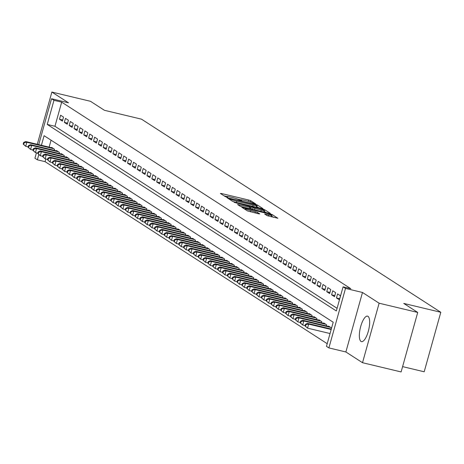 <?xml version="1.0" encoding="UTF-8"?>
<svg xmlns="http://www.w3.org/2000/svg" width="464" height="464" viewBox="0 0 464 464"><rect width="100%" height="100%" fill="white"/><g stroke="black" fill="none" stroke-linecap="round" stroke-linejoin="round"><path stroke-width="0.7" d="M255.009 203.922L255.734 203.963L250.67 200.692L248.675 200.025L221.403 193.5L220.365 193.447L225.434 196.719L227.604 197.281L226.896 196.8A5.278 0.568 15.6 0 1 226.664 196.545A5.278 0.568 15.6 0 1 230.219 196.974L232.493 197.519A5.278 0.568 15.6 0 1 238.867 199.665L240.92 200.558L241.698 200.651L240.99 200.17A5.278 0.568 15.6 0 1 240.758 199.909A5.278 0.568 15.6 0 1 244.313 200.344L246.581 200.889A5.278 0.568 15.6 0 1 252.961 203.035L255.009 203.922M368.01 316.344A13.102 4.28 -76.6 0 0 367.552 316.146A13.102 4.28 -76.6 0 0 360.522 327.161A13.102 4.28 -76.6 0 0 361.004 341.429A13.102 4.28 -76.6 0 0 361.462 341.626A13.102 4.28 -76.6 0 0 368.491 330.606A13.102 4.28 -76.6 0 0 368.01 316.344M267.102 215.632L277.855 218.266L272.153 214.554L270.164 213.887L241.779 207.228L247.48 210.94L258.715 213.823L259.753 213.875L257.346 212.321L250.769 210.557A4.408 0.476 15.6 0 1 245.247 208.545A4.408 0.476 15.6 0 1 248.217 208.91L266.174 213.202A4.408 0.476 15.6 0 1 271.695 215.215A4.408 0.476 15.6 0 1 268.72 214.849L264.619 213.997L267.102 215.632M417.722 312.434L401.111 371.937L362.517 362.709L379.129 303.212L417.722 312.434L403.755 303.421L440.8 312.284L141.485 119.161L104.435 110.304L90.468 101.291L51.875 92.063L68.515 102.799L51.539 98.739L53.969 100.311L61.683 102.155L350.796 288.689L343.082 286.845L345.512 288.411L328.895 347.913L326.465 346.347L333.204 322.225L44.092 135.685L41.412 145.284M379.129 303.212L362.488 292.471L345.512 288.411M261.911 208.562L262.949 208.614L257.323 204.984L255.328 204.317L226.942 197.658L232.644 201.37L234.639 202.043L261.911 208.562M264.735 209.769L270.367 213.399L269.329 213.347L242.051 206.828L240.062 206.155L237.58 204.52L249.754 207.304L250.862 207.437L249.191 206.323L234.239 202.379L262.746 209.102L264.735 209.769L264.289 211.381L266.168 212.593M51.875 92.063L37.288 144.298M63.533 117.102L60.616 115.223L59.496 119.242L62.408 121.127L63.533 117.102M68.394 120.24L65.476 118.361L64.351 122.38L67.268 124.259L68.394 120.24M73.248 123.372L70.337 121.493L69.211 125.512L72.129 127.397L73.248 123.372M78.109 126.51L75.191 124.63L74.072 128.65L76.989 130.529L78.109 126.51M82.969 129.647L80.052 127.762L78.932 131.782L81.844 133.667L82.969 129.647M87.829 132.779L84.912 130.9L83.787 134.92L86.704 136.799L87.829 132.779M92.684 135.917L89.772 134.032L88.647 138.052L91.565 139.937L92.684 135.917M97.544 139.049L94.633 137.17L93.508 141.189L96.425 143.069L97.544 139.049M102.405 142.187L99.487 140.302L98.368 144.327L101.28 146.206L102.405 142.187M107.265 145.319L104.348 143.44L103.228 147.459L106.14 149.338L107.265 145.319M112.12 148.457L109.208 146.572L108.083 150.597L111 152.476L112.12 148.457M116.98 151.589L114.069 149.71L112.943 153.729L115.861 155.608L116.98 151.589M121.841 154.727L118.923 152.842L117.804 156.867L120.715 158.746L121.841 154.727M126.701 157.859L123.784 155.979L122.664 159.999L125.576 161.878L126.701 157.859M131.561 160.996L128.644 159.117L127.519 163.137L130.436 165.016L131.561 160.996M136.416 164.128L133.504 162.249L132.379 166.269L135.297 168.154L136.416 164.128M141.276 167.266L138.359 165.387L137.24 169.406L140.157 171.286L141.276 167.266M146.137 170.398L143.219 168.519L142.1 172.538L145.012 174.423L146.137 170.398M150.997 173.536L148.08 171.657L146.955 175.676L149.872 177.555L150.997 173.536M155.852 176.668L152.94 174.789L151.815 178.808L154.732 180.693L155.852 176.668M160.712 179.806L157.795 177.927L156.675 181.946L159.593 183.825L160.712 179.806M165.573 182.944L162.655 181.059L161.536 185.078L164.447 186.963L165.573 182.944M170.433 186.076L167.516 184.196L166.39 188.216L169.308 190.095L170.433 186.076M175.288 189.213L172.376 187.328L171.251 191.348L174.168 193.233L175.288 189.213M180.148 192.345L177.236 190.466L176.111 194.486L179.029 196.365L180.148 192.345M185.008 195.483L182.091 193.598L180.972 197.623L183.883 199.503L185.008 195.483M189.869 198.615L186.951 196.736L185.832 200.755L188.744 202.635L189.869 198.615M194.723 201.753L191.812 199.868L190.687 203.893L193.604 205.772L194.723 201.753M199.584 204.885L196.672 203.006L195.547 207.025L198.464 208.904L199.584 204.885M204.444 208.023L201.527 206.138L200.407 210.163L203.319 212.042L204.444 208.023M209.305 211.155L206.387 209.276L205.268 213.295L208.179 215.174L209.305 211.155M214.165 214.293L211.248 212.413L210.122 216.433L213.04 218.312L214.165 214.293M219.02 217.425L216.108 215.545L214.983 219.565L217.9 221.45L219.02 217.425M223.88 220.562L220.963 218.683L219.843 222.703L222.761 224.582L223.88 220.562M228.74 223.694L225.823 221.815L224.704 225.835L227.615 227.72L228.74 223.694M233.601 226.832L230.683 224.953L229.558 228.972L232.476 230.852L233.601 226.832M238.455 229.97L235.544 228.085L234.419 232.104L237.336 233.989L238.455 229.97M243.316 233.102L240.398 231.223L239.279 235.242L242.196 237.121L243.316 233.102M248.176 236.24L245.259 234.355L244.139 238.374L247.051 240.259L248.176 236.24M253.037 239.372L250.119 237.493L248.994 241.512L251.911 243.391L253.037 239.372M257.891 242.51L254.98 240.625L253.854 244.644L256.772 246.529L257.891 242.51M262.752 245.642L259.84 243.762L258.715 247.782L261.632 249.661L262.752 245.642M267.612 248.779L264.695 246.894L263.575 250.92L266.487 252.799L267.612 248.779M272.472 251.911L269.555 250.032L268.436 254.052L271.347 255.931L272.472 251.911M277.327 255.049L274.415 253.164L273.29 257.189L276.208 259.069L277.327 255.049M282.187 258.181L279.276 256.302L278.151 260.321L281.068 262.201L282.187 258.181M287.048 261.319L284.13 259.434L283.011 263.459L285.923 265.338L287.048 261.319M291.908 264.451L288.991 262.572L287.871 266.591L290.783 268.47L291.908 264.451M296.769 267.589L293.851 265.71L292.726 269.729L295.643 271.608L296.769 267.589M301.623 270.721L298.712 268.842L297.586 272.861L300.504 274.746L301.623 270.721M306.484 273.859L303.566 271.979L302.447 275.999L305.364 277.878L306.484 273.859M311.344 276.991L308.427 275.111L307.307 279.131L310.219 281.016L311.344 276.991M316.204 280.128L313.287 278.249L312.162 282.269L315.079 284.148L316.204 280.128M321.059 283.266L318.147 281.381L317.022 285.401L319.94 287.286L321.059 283.266M325.919 286.398L323.002 284.519L321.883 288.538L324.8 290.418L325.919 286.398M330.78 289.536L327.862 287.651L326.743 291.67L329.655 293.555L330.78 289.536M335.64 292.668L332.723 290.789L331.598 294.808L334.515 296.687L335.64 292.668M340.495 295.806L337.583 293.921L336.458 297.94L339.375 299.825L340.495 295.806M61.683 102.155L54.949 126.278L337.084 308.311M45.808 159.013L45.072 161.652L327.207 343.691M51.069 140.186L49.126 147.129M51.545 147.709L51.637 147.384L54.555 149.269L54.253 150.33M56.405 150.846L56.498 150.522L59.409 152.401L59.114 153.468M61.265 153.978L61.352 153.654L64.27 155.539L63.974 156.6M66.126 157.116L66.213 156.791L69.13 158.671L68.834 159.738M70.98 160.248L71.073 159.923L73.991 161.808L73.689 162.87M75.841 163.386L75.934 163.061L78.845 164.94L78.549 166.008M80.701 166.518L80.794 166.199L83.706 168.078L83.41 169.14M85.562 169.656L85.649 169.331L88.566 171.21L88.27 172.277M90.416 172.788L90.509 172.469L93.426 174.348L93.131 175.409M95.277 175.926L95.369 175.601L98.281 177.48L97.985 178.547M100.137 179.058L100.23 178.739L103.141 180.618L102.846 181.679M104.997 182.195L105.084 181.871L108.002 183.75L107.706 184.817M109.858 185.333L109.945 185.008L112.862 186.888L112.566 187.949M114.712 188.465L114.805 188.14L117.723 190.025L117.421 191.087M119.573 191.603L119.666 191.278L122.577 193.157L122.281 194.219M124.433 194.735L124.52 194.41L127.438 196.295L127.142 197.357M129.294 197.873L129.381 197.548L132.298 199.427L132.002 200.494M134.148 201.005L134.241 200.68L137.158 202.565L136.857 203.626M139.009 204.143L139.101 203.818L142.013 205.697L141.717 206.764M143.869 207.275L143.956 206.95L146.873 208.835L146.578 209.896M148.729 210.412L148.816 210.088L151.734 211.967L151.438 213.034M153.584 213.544L153.677 213.22L156.594 215.105L156.293 216.166M158.444 216.682L158.537 216.357L161.449 218.237L161.153 219.304M163.305 219.814L163.398 219.495L166.309 221.374L166.013 222.436M168.165 222.952L168.252 222.627L171.17 224.506L170.874 225.574M173.02 226.084L173.113 225.765L176.03 227.644L175.728 228.706M177.88 229.222L177.973 228.897L180.885 230.776L180.589 231.843M182.741 232.354L182.833 232.035L185.745 233.914L185.449 234.975M187.601 235.492L187.688 235.167L190.605 237.046L190.31 238.113M192.461 238.629L192.548 238.305L195.466 240.184L195.17 241.245M197.316 241.761L197.409 241.437L200.326 243.322L200.025 244.383M202.176 244.899L202.269 244.574L205.181 246.454L204.885 247.515M207.037 248.031L207.124 247.706L210.041 249.591L209.745 250.653M211.897 251.169L211.984 250.844L214.902 252.723L214.606 253.791M216.752 254.301L216.845 253.976L219.762 255.861L219.46 256.923M221.612 257.439L221.705 257.114L224.617 258.993L224.321 260.06M226.473 260.571L226.56 260.246L229.477 262.131L229.181 263.192M231.333 263.709L231.42 263.384L234.337 265.263L234.042 266.33M236.188 266.841L236.28 266.516L239.198 268.401L238.896 269.462M241.048 269.978L241.141 269.654L244.052 271.533L243.757 272.6M245.908 273.11L245.995 272.791L248.913 274.671L248.617 275.732M250.769 276.248L250.856 275.923L253.773 277.803L253.477 278.87M255.623 279.38L255.716 279.061L258.634 280.94L258.332 282.002M260.484 282.518L260.577 282.193L263.488 284.072L263.192 285.14M265.344 285.65L265.437 285.331L268.349 287.21L268.053 288.272M270.205 288.788L270.292 288.463L273.209 290.342L272.913 291.409M275.059 291.926L275.152 291.601L278.069 293.48L277.774 294.541M279.92 295.058L280.012 294.733L282.924 296.618L282.628 297.679M284.78 298.195L284.873 297.871L287.784 299.75L287.489 300.811M289.64 301.327L289.727 301.003L292.645 302.888L292.349 303.949M294.501 304.465L294.588 304.14L297.505 306.02L297.209 307.087M299.355 307.597L299.448 307.272L302.366 309.157L302.064 310.219M304.216 310.735L304.309 310.41L307.22 312.289L306.924 313.357M309.076 313.867L309.163 313.542L312.081 315.427L311.785 316.489M313.937 317.005L314.024 316.68L316.941 318.559L316.645 319.626M318.791 320.137L318.884 319.812L321.801 321.697L321.5 322.758M323.652 323.275L323.744 322.95L326.656 324.829L326.36 325.896M328.512 326.407L328.599 326.088L331.516 327.967L331.221 329.028M402.595 366.618L424.189 371.78L440.8 312.284M362.488 292.471L345.877 351.973L362.517 362.709M345.877 351.973L328.895 347.913M45.072 161.652L37.352 159.807L34.928 158.241L36.436 152.824M53.969 100.311L47.235 124.427L336.342 310.967L343.082 286.845M38.721 144.64L51.539 98.739M38.802 154.628L37.352 159.807M54.949 126.278L47.235 124.427M59.496 119.242L62.721 120.014M64.351 122.38L67.582 123.151M69.211 125.512L72.436 126.283M74.072 128.65L77.297 129.421M78.932 131.782L82.157 132.553M83.787 134.92L87.017 135.691M88.647 138.052L91.872 138.823M93.508 141.189L96.732 141.961M98.368 144.327L101.593 145.093M103.228 147.459L106.453 148.231M108.083 150.597L111.308 151.368M112.943 153.729L116.168 154.5M117.804 156.867L121.029 157.638M122.664 159.999L125.889 160.77M127.519 163.137L130.744 163.908M132.379 166.269L135.604 167.04M137.24 169.406L140.464 170.178M142.1 172.538L145.325 173.31M146.955 175.676L150.179 176.448M151.815 178.808L155.04 179.58M156.675 181.946L159.9 182.717M161.536 185.078L164.761 185.849M166.39 188.216L169.621 188.987M171.251 191.348L174.476 192.119M176.111 194.486L179.336 195.257M180.972 197.623L184.196 198.389M185.832 200.755L189.057 201.527M190.687 203.893L193.911 204.665M195.547 207.025L198.772 207.797M200.407 210.163L203.632 210.934M205.268 213.295L208.493 214.066M210.122 216.433L213.347 217.204M214.983 219.565L218.208 220.336M219.843 222.703L223.068 223.474M224.704 225.835L227.928 226.606M229.558 228.972L232.783 229.744M234.419 232.104L237.643 232.876M239.279 235.242L242.504 236.014M244.139 238.374L247.364 239.146M248.994 241.512L252.225 242.283M253.854 244.644L257.079 245.415M258.715 247.782L261.94 248.553M263.575 250.92L266.8 251.685M268.436 254.052L271.66 254.823M273.29 257.189L276.515 257.961M278.151 260.321L281.375 261.093M283.011 263.459L286.236 264.231M287.871 266.591L291.096 267.363M292.726 269.729L295.951 270.5M297.586 272.861L300.811 273.632M302.447 275.999L305.672 276.77M307.307 279.131L310.532 279.902M312.162 282.269L315.387 283.04M317.022 285.401L320.247 286.172M321.883 288.538L325.107 289.31M326.743 291.67L329.968 292.442M331.598 294.808L334.828 295.58M336.458 297.94L339.683 298.712M240.81 199.856L237.719 199.12M226.716 196.487L224.112 195.866M258.755 207.808L256.406 206.381M255.722 204.815L230.388 198.627L229.61 198.528L230.353 199.033A5.278 0.568 15.6 0 0 236.733 201.179L253.095 205.088A5.278 0.568 15.6 0 0 256.65 205.523A5.278 0.568 15.6 0 0 256.418 205.262L255.722 204.815M256.145 207.182A5.278 0.568 15.6 0 0 256.198 207.13L256.65 205.523M261.232 210.047A4.408 0.476 15.6 0 0 264.202 210.407A4.408 0.476 15.6 0 0 258.68 208.4L251.244 206.753L254.904 208.533L261.232 210.047L260.872 211.329M250.896 208.33L251.314 206.834M252.08 209.223L250.867 208.44M264.289 211.381L263.975 211.224M273.586 217.378L271.463 216.044M52.49 147.935L25.63 141.514L26.842 142.297L25.723 146.317L28.147 146.897M23.687 144.397L25.723 146.317L23.2 144.084L23.687 144.397L24.134 142.79L23.647 142.477L23.2 144.084M24.134 142.79L26.842 142.297L53.702 148.718M23.647 142.477L25.63 141.514M57.345 151.067L30.485 144.646L31.703 145.429L30.578 149.454L33.008 150.034M28.548 147.529L30.578 149.454L28.06 147.216L28.548 147.529L28.994 145.922L28.507 145.609L28.06 147.216M28.994 145.922L31.703 145.429L58.563 151.856M28.507 145.609L30.485 144.646M62.205 154.205L35.345 147.784L36.563 148.567L35.438 152.586L37.868 153.166M33.402 150.667L35.438 152.586L32.921 150.353L33.402 150.667L33.855 149.06L33.367 148.747L32.921 150.353M33.855 149.06L36.563 148.567L63.423 154.988M33.367 148.747L35.345 147.784M67.065 157.342L40.206 150.916L41.418 151.699L40.298 155.724L42.723 156.304M38.263 153.799L40.298 155.724L37.775 153.485L38.263 153.799L38.709 152.192L38.228 151.879L37.775 153.485M38.709 152.192L41.418 151.699L68.278 158.125M38.228 151.879L40.206 150.916M71.926 160.474L45.066 154.054L46.278 154.837L45.159 158.856L47.583 159.436M43.123 156.936L45.159 158.856L42.636 156.623L43.123 156.936L43.57 155.33L43.082 155.017L42.636 156.623M43.57 155.33L46.278 154.837L73.138 161.257M43.082 155.017L45.066 154.054M76.78 163.612L49.921 157.186L51.139 157.975L50.013 161.994L52.444 162.574M47.983 160.068L50.013 161.994L47.496 159.755L47.983 160.068L48.43 158.462L47.943 158.149L47.496 159.755M48.43 158.462L51.139 157.975L77.998 164.395M47.943 158.149L49.921 157.186M81.641 166.744L54.781 160.324L55.999 161.107L54.874 165.126L57.304 165.706M52.838 163.206L54.874 165.126L52.357 162.893L52.838 163.206L53.29 161.6L52.803 161.286L52.357 162.893M53.29 161.6L55.999 161.107L82.859 167.527M52.803 161.286L54.781 160.324M86.501 169.882L59.641 163.456L60.854 164.244L59.734 168.264L62.164 168.844M57.698 166.344L59.734 168.264L57.211 166.025L57.698 166.344L58.151 164.732L57.664 164.418L57.211 166.025M58.151 164.732L60.854 164.244L87.713 170.665M57.664 164.418L59.641 163.456M91.362 173.014L64.502 166.593L65.714 167.376L64.595 171.396L67.019 171.976M62.559 169.476L64.595 171.396L62.072 169.163L62.559 169.476L63.005 167.869L62.524 167.556L62.072 169.163M63.005 167.869L65.714 167.376L92.574 173.797M62.524 167.556L64.502 166.593M96.216 176.152L69.362 169.731L70.574 170.514L69.449 174.534L71.879 175.114M67.419 172.614L69.449 174.534L66.932 172.301L67.419 172.614L67.866 171.001L67.379 170.688L66.932 172.301M67.866 171.001L70.574 170.514L97.434 176.935M67.379 170.688L69.362 169.731M101.077 179.284L74.217 172.863L75.435 173.646L74.31 177.666L76.74 178.246M72.274 175.746L74.31 177.666L71.792 175.433L72.274 175.746L72.726 174.139L72.239 173.826L71.792 175.433M72.726 174.139L75.435 173.646L102.295 180.067M72.239 173.826L74.217 172.863M105.937 182.422L79.077 176.001L80.289 176.784L79.17 180.803L81.6 181.383M77.134 178.884L79.17 180.803L76.647 178.57L77.134 178.884L77.587 177.271L77.099 176.958L76.647 178.57M77.587 177.271L80.289 176.784L107.149 183.205M77.099 176.958L79.077 176.001M110.797 185.554L83.938 179.133L85.15 179.916L84.03 183.935L86.455 184.515M81.995 182.016L84.03 183.935L81.507 181.702L81.995 182.016L82.441 180.409L81.96 180.096L81.507 181.702M82.441 180.409L85.15 179.916L112.01 186.337M81.96 180.096L83.938 179.133M115.652 188.691L88.798 182.271L90.01 183.054L88.885 187.073L91.315 187.653M86.855 185.153L88.885 187.073L86.368 184.84L86.855 185.153L87.302 183.541L86.814 183.228L86.368 184.84M87.302 183.541L90.01 183.054L116.87 189.474M86.814 183.228L88.798 182.271M120.512 191.823L93.653 185.403L94.871 186.186L93.745 190.205L96.176 190.791M91.71 188.285L93.745 190.205L91.228 187.972L91.71 188.285L92.162 186.679L91.675 186.366L91.228 187.972M92.162 186.679L94.871 186.186L121.73 192.606M91.675 186.366L93.653 185.403M125.373 194.961L98.513 188.541L99.731 189.324L98.606 193.343L101.036 193.923M96.57 191.423L98.606 193.343L96.083 191.11L96.57 191.423L97.022 189.817L96.535 189.498L96.083 191.11M97.022 189.817L99.731 189.324L126.585 195.744M96.535 189.498L98.513 188.541M130.233 198.093L103.373 191.673L104.586 192.456L103.466 196.481L105.891 197.061M101.43 194.555L103.466 196.481L100.943 194.242L101.43 194.555L101.877 192.949L101.396 192.635L100.943 194.242M101.877 192.949L104.586 192.456L131.445 198.882M101.396 192.635L103.373 191.673M135.094 201.231L108.234 194.81L109.446 195.593L108.327 199.613L110.751 200.193M106.291 197.693L108.327 199.613L105.804 197.38L106.291 197.693L106.737 196.086L106.25 195.773L105.804 197.38M106.737 196.086L109.446 195.593L136.306 202.014M106.25 195.773L108.234 194.81M139.948 204.363L113.088 197.942L114.306 198.725L113.181 202.751L115.611 203.331M111.151 200.825L113.181 202.751L110.664 200.512L111.151 200.825L111.598 199.218L111.111 198.905L110.664 200.512M111.598 199.218L114.306 198.725L141.166 205.152M111.111 198.905L113.088 197.942M144.809 207.501L117.949 201.08L119.167 201.863L118.042 205.883L120.472 206.463M116.006 203.963L118.042 205.883L115.524 203.65L116.006 203.963L116.458 202.356L115.971 202.043L115.524 203.65M116.458 202.356L119.167 201.863L146.027 208.284M115.971 202.043L117.949 201.08M149.669 210.639L122.809 204.212L124.021 204.995L122.902 209.02L125.326 209.6M120.866 207.095L122.902 209.02L120.379 206.782L120.866 207.095L121.313 205.488L120.831 205.175L120.379 206.782M121.313 205.488L124.021 204.995L150.881 211.422M120.831 205.175L122.809 204.212M154.529 213.771L127.67 207.35L128.882 208.133L127.762 212.152L130.187 212.732M125.727 210.233L127.762 212.152L125.239 209.919L125.727 210.233L126.173 208.626L125.686 208.313L125.239 209.919M126.173 208.626L128.882 208.133L155.742 214.554M125.686 208.313L127.67 207.35M159.384 216.908L132.524 210.482L133.742 211.271L132.617 215.29L135.047 215.87M130.587 213.365L132.617 215.29L130.1 213.051L130.587 213.365L131.034 211.758L130.546 211.445L130.1 213.051M131.034 211.758L133.742 211.271L160.602 217.691M130.546 211.445L132.524 210.482M164.244 220.04L137.385 213.62L138.603 214.403L137.477 218.422L139.908 219.002M135.442 216.502L137.477 218.422L134.96 216.189L135.442 216.502L135.894 214.896L135.407 214.583L134.96 216.189M135.894 214.896L138.603 214.403L165.462 220.823M135.407 214.583L137.385 213.62M169.105 223.178L142.245 216.752L143.457 217.541L142.338 221.56L144.768 222.14M140.302 219.64L142.338 221.56L139.815 219.321L140.302 219.64L140.754 218.028L140.267 217.715L139.815 219.321M140.754 218.028L143.457 217.541L170.317 223.961M140.267 217.715L142.245 216.752M173.965 226.31L147.105 219.89L148.318 220.673L147.198 224.692L149.623 225.272M145.162 222.772L147.198 224.692L144.675 222.459L145.162 222.772L145.609 221.166L145.128 220.852L144.675 222.459M145.609 221.166L148.318 220.673L175.177 227.093M145.128 220.852L147.105 219.89M178.82 229.448L151.96 223.027L153.178 223.81L152.053 227.83L154.483 228.41M150.023 225.91L152.053 227.83L149.536 225.597L150.023 225.91L150.469 224.298L149.982 223.984L149.536 225.597M150.469 224.298L153.178 223.81L180.038 230.231M149.982 223.984L151.96 223.027M183.68 232.58L156.82 226.159L158.038 226.942L156.913 230.962L159.343 231.542M154.877 229.042L156.913 230.962L154.396 228.729L154.877 229.042L155.33 227.435L154.843 227.122L154.396 228.729M155.33 227.435L158.038 226.942L184.898 233.363M154.843 227.122L156.82 226.159M188.541 235.718L161.681 229.297L162.893 230.08L161.774 234.1L164.204 234.68M159.738 232.18L161.774 234.1L159.251 231.867L159.738 232.18L160.19 230.567L159.703 230.254L159.251 231.867M160.19 230.567L162.893 230.08L189.753 236.501M159.703 230.254L161.681 229.297M193.401 238.85L166.541 232.429L167.753 233.212L166.634 237.232L169.058 237.812M164.598 235.312L166.634 237.232L164.111 234.999L164.598 235.312L165.045 233.705L164.563 233.392L164.111 234.999M165.045 233.705L167.753 233.212L194.613 239.633M164.563 233.392L166.541 232.429M198.256 241.988L171.402 235.567L172.614 236.35L171.489 240.369L173.919 240.949M169.459 238.45L171.489 240.369L168.971 238.136L169.459 238.45L169.905 236.837L169.418 236.524L168.971 238.136M169.905 236.837L172.614 236.35L199.474 242.771M169.418 236.524L171.402 235.567M203.116 245.12L176.256 238.699L177.474 239.482L176.349 243.501L178.779 244.087M174.313 241.582L176.349 243.501L173.832 241.268L174.313 241.582L174.766 239.975L174.278 239.662L173.832 241.268M174.766 239.975L177.474 239.482L204.334 245.903M174.278 239.662L176.256 238.699M207.976 248.257L181.117 241.837L182.335 242.62L181.209 246.639L183.64 247.219M179.174 244.719L181.209 246.639L178.686 244.406L179.174 244.719L179.626 243.113L179.139 242.794L178.686 244.406M179.626 243.113L182.335 242.62L209.189 249.04M179.139 242.794L181.117 241.837M212.837 251.389L185.977 244.969L187.189 245.752L186.07 249.777L188.494 250.357M184.034 247.851L186.07 249.777L183.547 247.538L184.034 247.851L184.481 246.245L183.999 245.932L183.547 247.538M184.481 246.245L187.189 245.752L214.049 252.178M183.999 245.932L185.977 244.969M217.697 254.527L190.837 248.107L192.05 248.89L190.93 252.909L193.355 253.489M188.894 250.989L190.93 252.909L188.407 250.676L188.894 250.989L189.341 249.383L188.854 249.069L188.407 250.676M189.341 249.383L192.05 248.89L218.909 255.31M188.854 249.069L190.837 248.107M222.552 257.659L195.692 251.239L196.91 252.022L195.785 256.047L198.215 256.627M193.755 254.121L195.785 256.047L193.268 253.808L193.755 254.121L194.201 252.515L193.714 252.201L193.268 253.808M194.201 252.515L196.91 252.022L223.77 258.448M193.714 252.201L195.692 251.239M227.412 260.797L200.552 254.376L201.77 255.159L200.645 259.179L203.075 259.759M198.609 257.259L200.645 259.179L198.122 256.946L198.609 257.259L199.062 255.652L198.575 255.339L198.122 256.946M199.062 255.652L201.77 255.159L228.624 261.58M198.575 255.339L200.552 254.376M232.273 263.935L205.413 257.508L206.625 258.291L205.506 262.317L207.93 262.897M203.47 260.391L205.506 262.317L202.983 260.078L203.47 260.391L203.916 258.784L203.435 258.471L202.983 260.078M203.916 258.784L206.625 258.291L233.485 264.718M203.435 258.471L205.413 257.508M237.133 267.067L210.273 260.646L211.485 261.429L210.366 265.449L212.79 266.029M208.33 263.529L210.366 265.449L207.843 263.216L208.33 263.529L208.777 261.922L208.29 261.609L207.843 263.216M208.777 261.922L211.485 261.429L238.345 267.85M208.29 261.609L210.273 260.646M241.988 270.205L215.128 263.778L216.346 264.567L215.221 268.586L217.651 269.166M213.191 266.661L215.221 268.586L212.703 266.348L213.191 266.661L213.637 265.054L213.15 264.741L212.703 266.348M213.637 265.054L216.346 264.567L243.206 270.988M213.15 264.741L215.128 263.778M246.848 273.337L219.988 266.916L221.206 267.699L220.081 271.718L222.511 272.298M218.045 269.799L220.081 271.718L217.564 269.485L218.045 269.799L218.498 268.192L218.01 267.879L217.564 269.485M218.498 268.192L221.206 267.699L248.066 274.12M218.01 267.879L219.988 266.916M251.708 276.474L224.849 270.048L226.061 270.837L224.941 274.856L227.366 275.436M222.906 272.936L224.941 274.856L222.418 272.617L222.906 272.936L223.358 271.324L222.871 271.011L222.418 272.617M223.358 271.324L226.061 270.837L252.921 277.257M222.871 271.011L224.849 270.048M256.569 279.606L229.709 273.186L230.921 273.969L229.802 277.988L232.226 278.568M227.766 276.068L229.802 277.988L227.279 275.755L227.766 276.068L228.213 274.462L227.725 274.149L227.279 275.755M228.213 274.462L230.921 273.969L257.781 280.389M227.725 274.149L229.709 273.186M261.423 282.744L234.564 276.324L235.782 277.107L234.656 281.126L237.087 281.706M232.626 279.206L234.656 281.126L232.139 278.893L232.626 279.206L233.073 277.594L232.586 277.281L232.139 278.893M233.073 277.594L235.782 277.107L262.641 283.527M232.586 277.281L234.564 276.324M266.284 285.876L239.424 279.456L240.642 280.239L239.517 284.258L241.947 284.838M237.481 282.338L239.517 284.258L237 282.025L237.481 282.338L237.933 280.732L237.446 280.418L237 282.025M237.933 280.732L240.642 280.239L267.502 286.659M237.446 280.418L239.424 279.456M271.144 289.014L244.284 282.593L245.497 283.376L244.377 287.396L246.807 287.976M242.341 285.476L244.377 287.396L241.854 285.163L242.341 285.476L242.794 283.864L242.307 283.55L241.854 285.163M242.794 283.864L245.497 283.376L272.356 289.797M242.307 283.55L244.284 282.593M276.005 292.146L249.145 285.725L250.357 286.508L249.238 290.528L251.662 291.108M247.202 288.608L249.238 290.528L246.715 288.295L247.202 288.608L247.648 287.001L247.167 286.688L246.715 288.295M247.648 287.001L250.357 286.508L277.217 292.929M247.167 286.688L249.145 285.725M280.859 295.284L254.005 288.863L255.217 289.646L254.092 293.666L256.522 294.246M252.062 291.746L254.092 293.666L251.575 291.433L252.062 291.746L252.509 290.133L252.022 289.82L251.575 291.433M252.509 290.133L255.217 289.646L282.077 296.067M252.022 289.82L254.005 288.863M285.72 298.416L258.86 291.995L260.078 292.778L258.953 296.798L261.383 297.383M256.917 294.878L258.953 296.798L256.435 294.565L256.917 294.878L257.369 293.271L256.882 292.958L256.435 294.565M257.369 293.271L260.078 292.778L286.938 299.199M256.882 292.958L258.86 291.995M290.58 301.554L263.72 295.133L264.932 295.916L263.813 299.935L266.243 300.515M261.777 298.016L263.813 299.935L261.29 297.702L261.777 298.016L262.23 296.409L261.742 296.09L261.29 297.702M262.23 296.409L264.932 295.916L291.792 302.337M261.742 296.09L263.72 295.133M295.44 304.686L268.581 298.265L269.793 299.048L268.673 303.073L271.098 303.653M266.638 301.148L268.673 303.073L266.15 300.834L266.638 301.148L267.084 299.541L266.603 299.228L266.15 300.834M267.084 299.541L269.793 299.048L296.653 305.474M266.603 299.228L268.581 298.265M300.301 307.823L273.441 301.403L274.653 302.186L273.528 306.205L275.958 306.785M271.498 304.285L273.528 306.205L271.011 303.972L271.498 304.285L271.945 302.679L271.457 302.366L271.011 303.972M271.945 302.679L274.653 302.186L301.513 308.606M271.457 302.366L273.441 301.403M305.155 310.955L278.296 304.535L279.514 305.318L278.388 309.343L280.819 309.923M276.353 307.417L278.388 309.343L275.871 307.104L276.353 307.417L276.805 305.811L276.318 305.498L275.871 307.104M276.805 305.811L279.514 305.318L306.373 311.744M276.318 305.498L278.296 304.535M310.016 314.093L283.156 307.673L284.374 308.456L283.249 312.475L285.679 313.055M281.213 310.555L283.249 312.475L280.726 310.242L281.213 310.555L281.665 308.949L281.178 308.635L280.726 310.242M281.665 308.949L284.374 308.456L311.228 314.876M281.178 308.635L283.156 307.673M314.876 317.231L288.016 310.805L289.229 311.588L288.109 315.613L290.534 316.193M286.073 313.687L288.109 315.613L285.586 313.374L286.073 313.687L286.52 312.081L286.039 311.767L285.586 313.374M286.52 312.081L289.229 311.588L316.088 318.014M286.039 311.767L288.016 310.805M319.737 320.363L292.877 313.942L294.089 314.725L292.97 318.745L295.394 319.325M290.934 316.825L292.97 318.745L290.447 316.512L290.934 316.825L291.38 315.218L290.893 314.905L290.447 316.512M291.38 315.218L294.089 314.725L320.949 321.146M290.893 314.905L292.877 313.942M324.591 323.501L297.731 317.074L298.949 317.863L297.824 321.883L300.254 322.463M295.794 319.957L297.824 321.883L295.307 319.644L295.794 319.957L296.241 318.35L295.754 318.037L295.307 319.644M296.241 318.35L298.949 317.863L325.809 324.284M295.754 318.037L297.731 317.074M329.452 326.633L302.592 320.212L303.81 320.995L302.685 325.015L305.115 325.595M300.649 323.095L302.685 325.015L300.167 322.782L300.649 323.095L301.101 321.488L300.614 321.175L300.167 322.782M301.101 321.488L303.81 320.995L330.67 327.416M300.614 321.175L302.592 320.212M331.296 329.046L307.452 323.344L308.664 324.133L307.545 328.152L330.043 333.529M305.509 326.233L307.545 328.152L305.022 325.914L305.509 326.233L305.956 324.62L305.474 324.307L305.022 325.914M305.956 324.62L308.664 324.133L331.168 329.51M305.474 324.307L307.452 323.344M240.886 200.547L240.99 200.17M226.792 197.177L226.896 196.8M221.258 194.022L221.403 193.5M248.31 201.335L248.675 200.025M250.316 201.95L250.67 200.692M227.911 198.319L228.056 197.797M255.246 204.612L255.328 204.317M256.87 206.596L257.323 204.984M229.46 199.317L229.663 198.586M230.15 199.764L230.353 199.033M236.373 202.455L236.733 201.179M252.735 206.37L253.095 205.088M238.548 205.181L238.693 204.659M249.394 208.58L249.754 207.304M262.612 209.571L262.746 209.102M252.503 209.328L252.915 207.866M254.545 209.815L254.904 208.533M265.582 214.658L265.733 214.136M268.372 216.108L268.72 214.849M250.409 211.839L250.769 210.557M254.991 212.935L255.351 211.654M257.039 213.423L257.346 212.321M242.742 207.889L242.887 207.367M270.036 214.345L270.164 213.887M271.707 216.166L272.153 214.554M240.601 200.471L240.758 199.909M226.507 197.107L226.664 196.545M229.402 199.282L229.61 198.528M250.473 208.841L250.862 207.437M263.755 212.013L264.202 210.407M250.792 208.359L251.244 206.753M271.243 216.816L271.695 215.215M245.021 209.357L245.247 208.545"/></g></svg>
